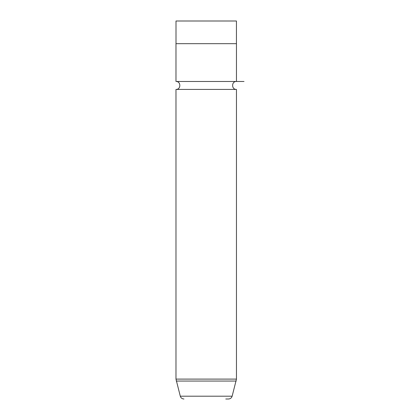 <?xml version="1.0" encoding="UTF-8"?>
<svg xmlns="http://www.w3.org/2000/svg" width="420" height="420" viewBox="0 0 420 420"><rect width="100%" height="100%" fill="white"/><g stroke="black" fill="none" stroke-linecap="round" stroke-linejoin="round"><path stroke-width="0.63" d="M176.001 43.68L176.001 21L236.439 21L236.439 43.68M175.98 81.48C181.099 81.233 181.099 89.665 175.98 89.418L236.46 89.418C231.341 89.665 231.341 81.233 236.46 81.48L175.98 81.48L175.98 43.68L236.46 43.68L236.46 81.48L244.02 81.48M225.771 399L228.496 399C230.344 398.89 231.562 397.955 232.145 396.197L236.46 379.103L236.46 89.418M183.944 399C182.096 398.89 180.878 397.955 180.296 396.197L232.145 396.197M180.296 396.197L175.98 379.103L236.46 379.103M176.237 381.061L236.203 381.061M175.98 379.103L175.98 89.418"/></g></svg>
